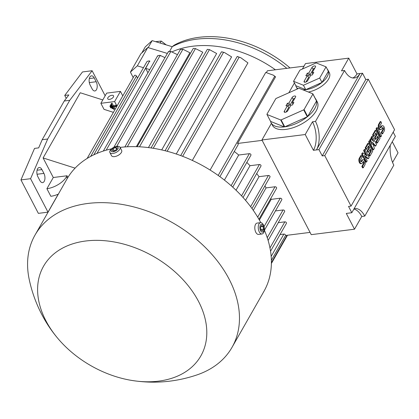 <?xml version="1.0" encoding="UTF-8"?>
<svg xmlns="http://www.w3.org/2000/svg" width="419" height="419" viewBox="0 0 419 419"><rect width="100%" height="100%" fill="white"/><g stroke="black" fill="none" stroke-linecap="round" stroke-linejoin="round"><path stroke-width="0.63" d="M133.205 77.625L130.435 72.089L140.884 53.758L147.787 47.509L167.359 53.433M172.219 51.762A95.432 66.354 29.7 0 1 275.414 69.779M286.826 68.339A95.349 66.302 -150.3 0 0 196.715 39.177A95.349 66.302 -150.3 0 0 172.23 46.703L152.165 40.627L145.262 46.881L141.832 52.899M290.021 67.936A93.798 65.223 -150.3 0 0 174.121 45.205L172.109 46.771M160.11 43.037L161.231 41.072L155.622 41.675M166.202 44.88L161.231 41.072M148.174 47.625L152.165 40.627M172.23 46.703L169.491 51.516M130.435 72.089L137.332 65.841L143.471 67.7L93.819 154.805M147.787 47.509L137.332 65.841M149.766 61.462C150.081 60.86 149.374 60.786 147.661 61.237A1.226 0.848 -150.3 0 0 147.525 61.247A1.226 0.848 -150.3 0 0 146.954 61.588L143.471 67.7M147.949 72.754L145.66 68.36L149.662 60.985L96.993 153.385M145.66 68.36L149.751 69.596M304.011 66.176L267.406 70.785L266.405 72.545M137.542 78.102L136.468 76.049A1.226 0.848 -150.3 0 0 134.944 75.231A1.226 0.848 -150.3 0 0 134.373 75.572L87.136 158.445M262.147 140.365L237.589 143.46L275.587 76.797A1.226 0.848 -150.3 0 0 275.053 76.557L273.466 75.205L265.746 72.435L210.102 170.046M275.204 76.604L273.466 75.205M354.065 208.782A20.39 10.747 -97.2 0 1 354.972 208.594A20.39 10.747 -97.2 0 1 364.776 216.094L361.765 216.471L354.505 229.203L311.233 234.656L261.943 139.972L271.412 123.359M288.853 92.767L294.431 82.983M302.371 69.046L305.488 63.583L348.76 58.136L356.978 73.917A20.39 10.747 -97.2 0 1 352.793 77.971M368.296 79.217L324.751 155.606L351.038 206.101L394.583 129.712L368.296 79.217L365.787 79.531L362.498 73.22L318.959 149.609L313.433 150.306L305.221 134.525L261.943 139.972M354.505 229.203L346.293 213.423L351.813 212.726L395.358 136.337L393.184 132.163M351.038 206.101L348.529 206.415L351.813 212.726M324.751 155.606L322.242 155.92L365.787 79.531M318.959 149.609L322.242 155.92M353.908 209.06A20.39 10.747 -97.2 0 1 361.765 216.471M364.776 216.094L393.808 165.17A20.39 10.747 -97.2 0 1 390.314 145.189M392.284 141.737L398.05 152.815L392.566 162.436M363.624 150.662L364.279 149.515L364.949 149.431L369.139 157.476L368.484 158.623L364.341 155.47L367.18 160.917L366.525 162.059L362.335 154.014L362.99 152.867L367.128 156.02L364.294 150.578L363.624 150.662L365.944 155.119M368.484 158.623L367.814 158.707L364.855 156.455M366.525 162.059L365.855 162.148L361.665 154.098L362.32 152.951L362.99 152.867M371.03 137.673L371.679 136.526L372.35 136.442L376.54 144.492L375.67 146.022L372.428 142.193L374.361 148.31L373.491 149.84L369.301 141.79L369.956 140.643L372.051 144.67L370.611 139.501L371.045 138.736L373.79 141.612L371.695 137.589L371.03 137.673L372.224 139.972M375.67 146.022L375 146.105L372.868 143.591M373.491 149.84L372.821 149.923L368.631 141.873L369.286 140.732L369.956 140.643M370.558 141.8L369.94 139.585L370.375 138.82L371.045 138.736M376.037 128.89L376.686 127.743L377.357 127.659L381.547 135.709L380.892 136.851L380.227 136.934L376.037 128.89L376.702 128.806L377.357 127.659M380.84 121.547L379.315 124.223A3.059 1.613 82.8 0 0 379.137 127.695A3.059 1.613 82.8 0 0 380.934 129.623L380.263 129.707A3.059 1.613 -97.2 0 1 378.472 127.779A3.059 1.613 -97.2 0 1 378.645 124.307L380.169 121.63L380.84 121.547L381.578 122.966L380.054 125.642A1.226 0.644 82.8 0 0 379.986 127.03A1.226 0.644 82.8 0 0 380.703 127.8A1.226 0.644 82.8 0 0 381.044 127.533L381.693 126.391L381.028 126.475A3.059 1.613 -97.2 0 1 381.877 125.805L382.547 125.721A3.059 1.613 82.8 0 0 381.693 126.391M380.347 127.664A1.226 0.644 82.8 0 0 380.373 127.622L381.028 126.475M382.547 125.721A3.059 1.613 82.8 0 1 384.338 127.648A3.059 1.613 82.8 0 1 384.16 131.126L382.636 133.797L381.966 133.881L381.227 132.462L382.751 129.785A1.226 0.644 82.8 0 0 382.463 127.764M372.554 135.002L375.162 130.419L375.833 130.33L380.023 138.38L377.409 142.963L376.671 141.543L378.629 138.108L377.645 136.212L375.901 139.27L375.162 137.846L376.906 134.792L375.922 132.896L373.958 136.337L373.292 136.421L372.554 135.002L373.219 134.918L375.833 130.33M377.409 142.963L376.739 143.047L376 141.627L377.959 138.191L377.273 136.866M375.901 139.27L375.235 139.354L374.492 137.93L376.236 134.876L375.544 133.551M365.148 147.986L367.762 143.403L368.432 143.319L372.622 151.369L370.008 155.952L369.27 154.527L371.229 151.091L370.244 149.201L368.5 152.254L367.762 150.835L369.5 147.776L368.516 145.885L366.557 149.321L365.887 149.405L365.148 147.986L365.818 147.902L368.432 143.319M370.008 155.952L369.338 156.036L368.6 154.616L370.558 151.175L369.867 149.85M368.5 152.254L367.83 152.338L367.091 150.919L368.835 147.865L368.144 146.54M361.466 155.543L359.942 158.214A3.059 1.613 82.8 0 0 359.764 161.687A3.059 1.613 82.8 0 0 361.555 163.614L360.885 163.698A3.059 1.613 -97.2 0 1 359.093 161.771A3.059 1.613 -97.2 0 1 359.272 158.298L360.796 155.627L361.466 155.543L362.205 156.963L360.68 159.634A1.226 0.644 82.8 0 0 360.607 161.027A1.226 0.644 82.8 0 0 361.325 161.797A1.226 0.644 82.8 0 0 361.665 161.53L362.32 160.383L361.649 160.467A3.059 1.613 -97.2 0 1 362.498 159.801L363.168 159.712A3.059 1.613 82.8 0 0 362.32 160.383M360.969 161.661A1.226 0.644 82.8 0 0 360.995 161.614L361.649 160.467M363.168 159.712A3.059 1.613 82.8 0 1 364.959 161.645A3.059 1.613 82.8 0 1 364.781 165.117L363.257 167.789L362.587 167.872L361.848 166.453L363.373 163.782A1.226 0.644 82.8 0 0 363.084 161.755M361.555 163.614A3.059 1.613 82.8 0 0 362.404 162.949L363.058 161.802A1.226 0.644 82.8 0 1 363.399 161.535A1.226 0.644 82.8 0 1 364.116 162.305A1.226 0.644 82.8 0 1 364.043 163.698L363.373 163.782M363.257 167.789L362.519 166.369L364.043 163.698M362.519 166.369L361.848 166.453M366.557 149.321L365.818 147.902M369.5 147.776L368.835 147.865M367.762 150.835L367.091 150.919M371.229 151.091L370.558 151.175M369.27 154.527L368.6 154.616M373.958 136.337L373.219 134.918M376.906 134.792L376.236 134.876M375.162 137.846L374.492 137.93M378.629 138.108L377.959 138.191M376.671 141.543L376 141.627M380.934 129.623A3.059 1.613 82.8 0 0 381.782 128.958L382.437 127.811A1.226 0.644 82.8 0 1 382.772 127.544A1.226 0.644 82.8 0 1 383.49 128.314A1.226 0.644 82.8 0 1 383.422 129.701L382.751 129.785M382.636 133.797L381.898 132.378L383.422 129.701M381.898 132.378L381.227 132.462M380.892 136.851L376.702 128.806M371.695 137.589L372.35 136.442M370.611 139.501L369.94 139.585M369.301 141.79L368.631 141.873M364.294 150.578L364.949 149.431M362.335 154.014L361.665 154.098M362.498 73.22L359.989 73.535A20.39 10.747 -97.2 0 1 354.322 77.986A20.39 10.747 -97.2 0 1 344.518 70.486L315.486 121.41A20.39 10.747 -97.2 0 1 316.445 149.923L359.989 73.535L356.978 73.917M344.518 70.486L341.506 70.863L348.76 58.136M305.221 134.525L312.474 121.793A20.39 10.747 -97.2 0 1 313.433 150.306M312.474 121.793L315.486 121.41M315.156 98.235A25.287 12.355 152.5 0 1 315.957 99.413L317.272 101.937A25.287 12.355 152.5 0 1 316.167 110.93A25.287 12.355 152.5 0 1 293.106 127.722A25.287 12.355 152.5 0 1 272.418 125.286L271.103 122.762A25.287 12.355 152.5 0 1 270.595 121.431L266.982 114.487L280.704 119.96A25.287 12.355 -27.5 0 0 281.128 119.902L303.696 109.862A25.287 12.355 -27.5 0 0 304.063 109.563L312.909 94.05L316.523 100.995A25.287 12.355 152.5 0 1 314.852 108.401A25.287 12.355 152.5 0 1 307.677 116.508L304.063 109.563M303.696 109.862L307.31 116.807A25.287 12.355 152.5 0 1 284.747 126.847L281.128 119.902M280.704 119.96L284.318 126.899A25.287 12.355 152.5 0 1 271.103 122.762M312.909 94.05A25.287 12.355 -27.5 0 0 312.852 93.804L299.129 88.33A25.287 12.355 -27.5 0 0 298.7 88.383L276.137 98.428A25.287 12.355 -27.5 0 0 275.77 98.727L266.924 114.24A25.287 12.355 -27.5 0 0 266.982 114.487M284.747 126.847L307.31 116.807M307.677 116.508L316.523 100.995M292.116 97.486A2.037 0.995 152.5 0 1 294.028 96.113A2.037 0.995 152.5 0 1 295.667 96.38A2.037 0.995 152.5 0 1 295.557 97.051L292.362 102.655L293.876 102.466L292.425 105.012L290.912 105.2L287.717 110.805A2.037 0.995 152.5 0 1 285.91 112.14A2.037 0.995 152.5 0 1 284.218 112.009A2.037 0.995 152.5 0 1 284.276 111.234L287.471 105.635L285.957 105.824L287.408 103.278L288.921 103.09L292.116 97.486L293.321 99.35L290.032 105.117L288.518 105.305L287.963 106.285M288.921 103.09L290.032 105.117M294.913 98.177A1.781 0.869 -27.5 0 0 293.321 99.35M287.471 105.635L288.764 107.343L286.062 112.083M287.408 103.278L288.518 105.305M292.362 102.655L292.871 104.221M315.957 99.413A25.287 12.355 152.5 0 1 316.465 100.749L312.852 93.804M270.595 121.431L284.318 126.899M327.27 69.172A17.944 8.768 152.5 0 1 328.025 70.209L329.339 72.733A17.944 8.768 152.5 0 1 328.554 79.112A17.944 8.768 152.5 0 1 308.368 92.018M328.025 70.209A17.944 8.768 152.5 0 1 327.239 76.588A17.944 8.768 152.5 0 1 302.953 89.855M298.045 88.676A17.944 8.768 152.5 0 1 296.191 86.78A17.944 8.768 152.5 0 1 295.772 85.57M293.557 81.307L295.856 85.727L305.739 89.666L321.991 82.438L328.36 71.261L326.061 66.846L316.177 62.902L299.925 70.135L293.557 81.307L303.44 85.251L319.692 78.018L321.991 82.438M319.692 78.018L326.061 66.846M312.008 67.417A2.037 0.995 152.5 0 1 313.925 66.045A2.037 0.995 152.5 0 1 315.559 66.312A2.037 0.995 152.5 0 1 315.449 66.988L312.255 72.587L313.768 72.398L312.317 74.943L310.804 75.132L307.609 80.736A2.037 0.995 152.5 0 1 305.807 82.072A2.037 0.995 152.5 0 1 304.11 81.946A2.037 0.995 152.5 0 1 304.173 81.171L307.363 75.567L305.849 75.755L307.305 73.21L308.813 73.021L312.008 67.417L313.213 69.287L309.929 75.048L308.415 75.237L307.855 76.216M308.813 73.021L309.929 75.048M314.805 68.114A1.781 0.869 -27.5 0 0 313.213 69.287M307.363 75.567L308.656 77.274L305.954 82.014M307.305 73.21L308.415 75.237M312.255 72.587L312.763 74.158M303.44 85.251L305.739 89.666M310.055 232.398L285.496 235.488A1.226 0.848 -150.3 0 0 285.407 234.897A1.226 0.848 -150.3 0 0 283.883 234.08L280.044 234.561M75.106 168.134L43.099 157.942L80.254 92.756L102.791 99.932M53.286 177.509L67.04 175.776L66.459 176.792A16.315 7.971 152.5 0 1 46.902 188.712L53.286 177.509L43.099 157.942M67.04 175.776L67.909 177.441M46.902 188.712L50.84 196.286A16.315 7.971 -27.5 0 0 58.367 194.112M43.927 173.398A5.709 3.006 -97.2 0 1 44.87 179.238A5.709 3.006 -97.2 0 1 42.607 182.626A5.709 3.006 -97.2 0 1 39.863 180.526L37.888 176.739A5.709 3.006 -97.2 0 1 36.945 170.894A5.709 3.006 -97.2 0 1 39.208 167.511A5.709 3.006 -97.2 0 1 41.952 169.611L43.927 173.398L37.05 174.262M96.176 81.731A5.709 3.006 -97.2 0 1 97.124 87.571A5.709 3.006 -97.2 0 1 94.862 90.96A5.709 3.006 -97.2 0 1 92.112 88.859L90.143 85.073A5.709 3.006 -97.2 0 1 89.195 79.228A5.709 3.006 -97.2 0 1 91.462 75.844A5.709 3.006 -97.2 0 1 94.207 77.944L96.176 81.731L89.305 82.595M58.246 194.165L47.996 212.15L30.577 178.698L47.687 139.019L69.753 100.314L92.122 70.732L105.159 95.778M66.249 98.36L64.73 95.438L68.857 94.919L64.248 101.005L42.188 139.71L38.663 147.881L34.536 148.399L20.95 179.908L30.577 178.698M42.188 139.71L47.687 139.019M64.248 101.005L69.753 100.314M64.73 95.438L82.491 71.948L92.122 70.732M47.996 212.15L38.365 213.365L20.95 179.908M113.413 112.344L104.017 109.349L100.869 103.304L106.672 93.118L120.431 91.384L114.623 101.571L116.98 106.091M114.623 101.571L100.869 103.304M109.893 106.248L110.768 107.934L111.224 107.877L110.349 106.19L109.893 106.248L110.49 105.227M112.072 103.236L113.277 105.551L116.257 105.174L116.477 105.598L115.895 106.615L112.915 106.992L114.12 109.307L113.659 109.364L111.035 104.315L111.611 103.294L112.072 103.236L111.491 104.252L112.695 106.567L115.675 106.196L115.895 106.615M113.958 106.861L114.701 108.285L114.12 109.307M110.464 105.279L112.213 108.647L112.674 108.589L110.92 105.221L110.464 105.279L111.061 104.258M112.674 108.589L112.978 108.055M110.92 105.221L111.229 104.687M111.035 104.315L111.491 104.252M115.675 106.196L116.257 105.174M112.695 106.567L113.277 105.551M111.224 107.877L111.533 107.337M110.349 106.19L110.658 105.656M109.49 99.382A3.263 1.592 152.5 0 1 107.756 98.847A3.263 1.592 152.5 0 1 108.704 96.747A3.263 1.592 152.5 0 1 111.81 95.307A3.263 1.592 152.5 0 1 113.544 95.836A3.263 1.592 152.5 0 1 112.596 97.941A3.263 1.592 152.5 0 1 109.49 99.382M122.783 95.904L120.431 91.384M180.84 49.521L182.904 49.264L189.875 52.736L136.337 146.666M137.181 146.692L193.196 48.536A1.226 0.848 -150.3 0 1 193.594 48.384A1.226 0.848 -150.3 0 1 194.406 48.536L195.464 48.588L202.791 52.207L148.42 147.593M153.228 148.279L209.463 49.625L207.316 49.353L209.463 49.625L216.66 53.512L161.703 149.929M221.813 51.872L221.672 51.919A1.226 0.848 -150.3 0 1 221.803 51.893A1.226 0.848 -150.3 0 1 222.882 52.207L224.422 52.506L231.613 56.89L176.252 154.014M240.705 57.67L237.51 56.644A1.226 0.848 -150.3 0 1 238.689 57.073L240.705 57.67L247.928 62.887L192.326 160.425M207.316 49.353L151.055 147.949M170.826 51.846C171.476 51.485 170.978 51.38 169.328 51.537A1.226 0.848 -150.3 0 0 168.831 51.5A1.226 0.848 -150.3 0 0 168.27 51.825L168.642 51.966M177.457 54.664L170.837 51.474L116.749 146.362M158.089 55.622L157.879 56.12M160.236 55.879C160.571 55.277 159.759 55.224 157.801 55.732M164.966 57.628L160.199 55.418L106.18 150.185M219.912 176.682L238.123 144.738A1.226 0.848 -150.3 0 0 238.092 144A1.226 0.848 -150.3 0 0 237.589 143.46M224.406 180.091L238.699 155.025A95.432 66.354 -150.3 0 0 234.279 151.484M232.728 187.136L250.913 155.234A1.226 0.848 -150.3 0 0 250.881 154.496A1.226 0.848 -150.3 0 0 249.357 153.679L238.699 155.025M236.023 190.221L249.996 165.709A95.432 66.354 -150.3 0 0 246.817 162.425M243.051 197.49L260.958 166.076A1.226 0.848 -150.3 0 0 260.927 165.337A1.226 0.848 -150.3 0 0 259.403 164.526L249.996 165.709M245.544 200.34L259.031 176.677A95.432 66.354 -150.3 0 0 256.695 173.555M252.008 208.552L269.967 177.048A1.226 0.848 -150.3 0 0 269.936 176.31A1.226 0.848 -150.3 0 0 268.411 175.493L259.031 176.677M253.275 210.338L266.065 187.895A95.432 66.354 -150.3 0 0 264.944 185.863M258.932 219.263L276.566 188.325A1.226 0.848 -150.3 0 0 276.535 187.586A1.226 0.848 -150.3 0 0 275.011 186.769L266.065 187.895M259.382 220.059L271.182 199.36A95.432 66.354 -150.3 0 0 270.826 198.391M264.42 230.251L281.793 199.769A1.226 0.848 -150.3 0 0 281.762 199.035A1.226 0.848 -150.3 0 0 280.238 198.218L271.182 199.36M270.548 251.217L286.402 223.406A1.226 0.848 -150.3 0 0 286.371 222.667A1.226 0.848 -150.3 0 0 284.847 221.85L278.253 222.683M268.118 240.459L284.616 211.522A1.226 0.848 -150.3 0 0 284.585 210.788A1.226 0.848 -150.3 0 0 283.061 209.971L275.435 210.93M260.791 222.636A113.376 78.835 -150.3 0 0 120.091 147.409M111.538 148.85A113.376 78.835 -150.3 0 0 66.956 179.039L35.028 235.059A113.376 78.835 -150.3 0 0 29.288 279.808C31.896 291.87 36.034 303.377 41.711 314.323C46.43 323.405 52.139 331.827 58.843 339.589A90.535 62.955 -150.3 0 0 129.942 380.117A90.535 62.955 -150.3 0 0 198.543 301.45A90.535 62.955 -150.3 0 0 85.727 241.004A90.535 62.955 -150.3 0 0 45.86 320.682A90.535 62.955 -150.3 0 0 58.843 339.589M129.942 380.117C152.532 384.008 174.697 382.332 196.438 375.089A113.376 78.835 -150.3 0 0 232.021 347.351L263.949 291.331A113.376 78.835 -150.3 0 0 264.337 230.052M232.021 347.351A113.376 78.835 -150.3 0 0 229.125 279.164A113.376 78.835 -150.3 0 0 129.906 205.975A113.376 78.835 -150.3 0 0 35.028 235.059M260.587 222.651L257.151 223.081A5.709 3.006 82.8 0 0 254.883 226.47A5.709 3.006 82.8 0 0 255.831 232.315A5.709 3.006 82.8 0 0 258.575 234.415L262.016 233.98A5.709 3.006 82.8 0 0 264.279 230.591A5.709 3.006 82.8 0 0 263.331 224.752A5.709 3.006 82.8 0 0 260.587 222.651A5.709 3.006 82.8 0 0 258.324 226.035A5.709 3.006 82.8 0 0 259.267 231.88A5.709 3.006 82.8 0 0 262.016 233.98M263.399 225.757A3.96 2.085 82.8 0 0 260.393 225.165A3.96 2.085 82.8 0 0 260.581 230.701A3.96 2.085 82.8 0 0 263.582 231.293A3.96 2.085 82.8 0 0 263.399 225.757M260.503 227.218L261.508 225.453L262.996 226.464L263.478 229.24L262.472 231.005L260.985 229.994L260.503 227.218M263.478 229.24L260.911 229.565M262.996 226.464L260.77 226.742M109.883 152.532L111.522 155.685A5.709 2.792 -27.5 0 0 114.555 156.617A5.709 2.792 -27.5 0 0 119.996 154.092A5.709 2.792 -27.5 0 0 121.651 150.416L120.012 147.258A5.709 2.792 -27.5 0 0 116.98 146.331A5.709 2.792 -27.5 0 0 111.538 148.85A5.709 2.792 -27.5 0 0 109.883 152.532A5.709 2.792 -27.5 0 0 112.915 153.459A5.709 2.792 -27.5 0 0 118.352 150.934A5.709 2.792 -27.5 0 0 120.012 147.258M116.026 146.791A3.96 1.938 -27.5 0 0 111.276 149.683A3.96 1.938 -27.5 0 0 113.209 151.736A3.96 1.938 -27.5 0 0 117.954 148.839A3.96 1.938 -27.5 0 0 116.026 146.791M112.051 150.405L113.057 148.64L115.623 147.498L117.184 148.122L116.178 149.887L113.612 151.029L112.051 150.405M115.623 147.498L116.534 149.253M113.057 148.64L114.167 150.777M359.942 158.214L359.272 158.298M361.665 161.53L360.995 161.614M379.315 124.223L378.645 124.307M381.044 127.533L380.373 127.622M284.276 111.234L284.972 112.313M304.173 81.171L304.864 82.244M67.312 178.431L66.459 176.792M89.32 78.557L94.207 77.944M37.071 170.224L41.952 169.611M136.468 76.049L90.666 156.402M182.904 49.264L127.313 146.781M195.464 48.588L139.485 146.797M223.547 52.323L167.144 151.269M239.149 57.194L182.642 156.318M274.723 76.253L218.184 175.435M249.357 153.679L231.115 185.685M259.403 164.526L241.548 195.846M268.411 175.493L250.63 206.687M275.011 186.769L257.695 217.152M280.238 198.218L264.038 226.637M283.883 234.08L271.166 256.391M284.847 221.85L269.972 247.948M283.061 209.971L267.254 237.699M286.999 235.3L271.402 262.666M297.343 88.99L296.191 86.78M224.422 52.506L222.667 52.071M157.554 55.905L103.32 151.049M168.27 51.83L113.832 147.331M180.453 49.411L124.862 146.938M221.468 51.82L165.086 150.735M237.212 56.439L180.694 155.585M285.522 235.488L271.381 260.293M287.486 235.242L271.392 263.478"/></g></svg>
